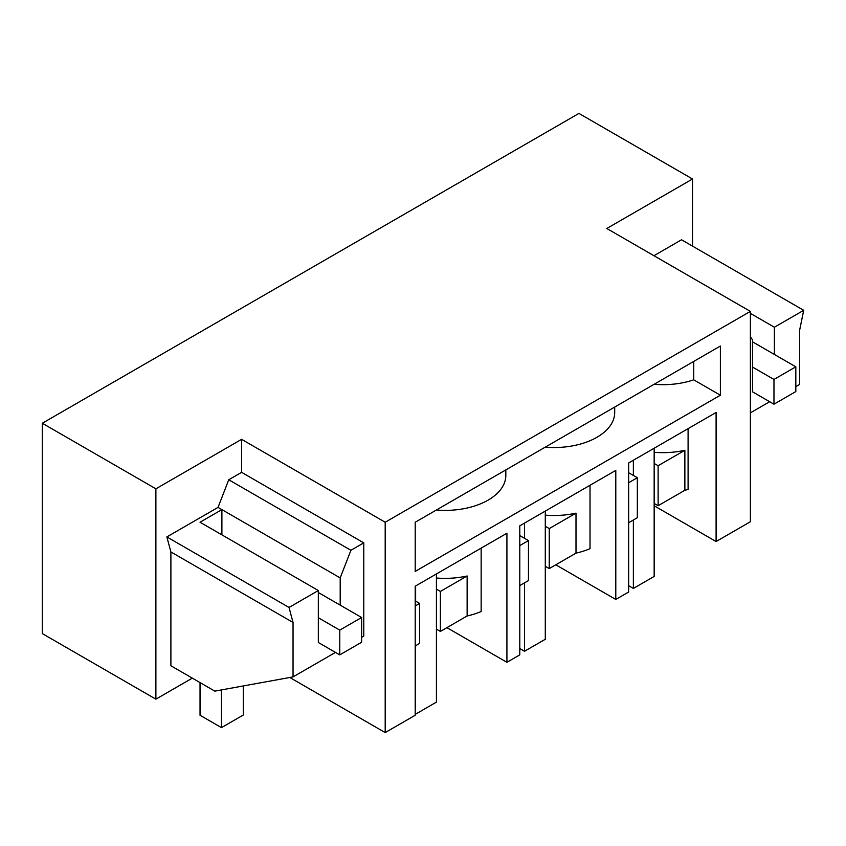<?xml version="1.0" encoding="UTF-8"?>
<svg xmlns="http://www.w3.org/2000/svg" width="846" height="846" viewBox="0 0 846 846"><rect width="100%" height="100%" fill="white"/><g stroke="black" fill="none" stroke-linecap="round" stroke-linejoin="round"><path stroke-width="1.27" d="M289.787 677.487L385.194 732.583L415.206 715.251L415.206 586.204L506.923 533.244L506.923 662.302L446.921 627.658M192.317 678.132L155.886 699.166L42.3 633.591L42.3 423.243L155.886 488.819L155.886 699.166M42.3 423.243L578.939 113.417L692.525 179.003L606.793 228.494L750.381 311.391L750.381 521.739L716.097 541.535L654.159 505.781M415.206 600.903L419.595 603.441L419.595 643.425L415.206 645.963M419.595 603.441L415.206 605.979M750.381 311.391L385.194 522.236L385.194 732.583M716.097 541.535L716.097 412.478L628.652 462.963L628.652 592.02L615.793 599.444L615.793 470.387L519.782 525.821L519.782 654.878L506.923 662.302M720.38 395.219L415.206 571.41L415.206 522.236L720.38 346.035L720.38 395.219L693.731 379.833A60.616 34.993 180 0 1 654.106 384.306M385.194 522.236L241.607 439.328L241.607 472.343L363.769 542.868L363.769 636.065L361.623 637.302M339.764 654.878L339.764 630.122L361.623 617.506L361.623 642.251L339.764 654.878L318.329 642.505L318.329 590.529L289.025 607.46L293.044 622.466L293.044 676.895L214.821 691.129L170.892 665.76L170.892 551.941L166.863 536.924L218.035 507.389L228.748 479.767L241.607 472.343M241.607 439.328L155.886 488.819M481.152 548.123L481.152 611.531A60.616 34.993 180 0 1 467.129 615.983L440.385 631.423L436.42 629.138M440.385 631.423L440.385 591.439L436.42 589.144M436.42 577.998A60.616 34.993 180 0 0 467.129 575.989L440.385 591.439M467.129 575.989L467.129 615.983M505.823 469.911L505.823 475.389A60.616 34.993 180 0 1 488.068 500.145A60.616 34.993 180 0 1 436.367 510.011M614.693 407.053L614.693 412.541A60.616 34.993 180 0 1 596.938 437.287A60.616 34.993 180 0 1 596.62 437.467A60.616 34.993 180 0 1 545.236 447.164M340.198 605.133L340.198 577.913L218.035 507.389M335.481 652.403L293.044 676.895M363.769 542.868L350.91 550.291L340.198 577.913M350.91 550.291L228.748 479.767M293.044 622.466L170.892 551.941M289.025 607.46L166.863 536.924M318.329 590.529L200.037 522.236L221.895 509.609L221.895 534.852M519.782 535.571L528.464 540.583L528.464 580.578L519.782 585.58M575.999 553.125L549.255 568.575L549.255 528.581L575.999 513.141L575.999 553.125A60.616 34.993 0 0 0 590.022 548.684L590.022 485.266M615.793 599.444L555.79 564.8M549.255 568.575L545.289 566.281M549.255 528.581L545.289 526.297M575.999 513.141A60.616 34.993 180 0 1 545.289 515.14M528.464 540.583L519.782 545.596M654.159 452.282A60.616 34.993 180 0 0 684.869 450.284L684.869 490.268A60.616 34.993 180 0 0 688.094 489.485L688.094 428.647M684.869 490.268L658.125 505.718L654.159 503.423M692.525 179.003L692.525 246.123M653.947 255.714L681.538 239.778L803.7 310.313L799.682 329.961L799.682 384.401L795.822 386.622M693.731 361.422L693.731 379.833M684.869 450.284L658.125 465.723L654.159 463.439M658.125 505.718L658.125 465.723M628.652 472.713L637.334 477.726L628.652 482.738M628.652 522.733L637.334 517.72L637.334 477.726M750.381 336.803L752.528 339.849L752.528 391.825L773.963 404.198L773.963 379.442L752.528 367.069M750.381 313.369L774.386 327.233L803.7 310.313M769.67 401.723L750.381 412.859M774.386 327.233L774.386 354.453M415.206 713.897L415.629 645.72M415.629 585.95L415.629 601.146M436.42 573.948L436.42 702.138L415.629 714.14M519.782 648.565L524.499 651.283L524.499 582.862M524.499 523.103L524.499 538.289M545.289 511.1L545.289 639.28L524.499 651.283M628.652 585.707L633.368 588.435L633.368 520.004M633.368 460.245L633.368 475.441M654.159 448.243L654.159 576.433L633.368 588.435M773.963 379.442L795.822 366.826L752.528 341.837M795.822 366.826L795.822 391.571L773.963 404.198M200.037 682.595L200.037 715.261L221.462 727.634L221.462 689.924M339.764 630.122L318.329 617.749M361.623 617.506L318.329 592.517M243.32 685.947L243.32 715.007L221.462 727.634"/></g></svg>
